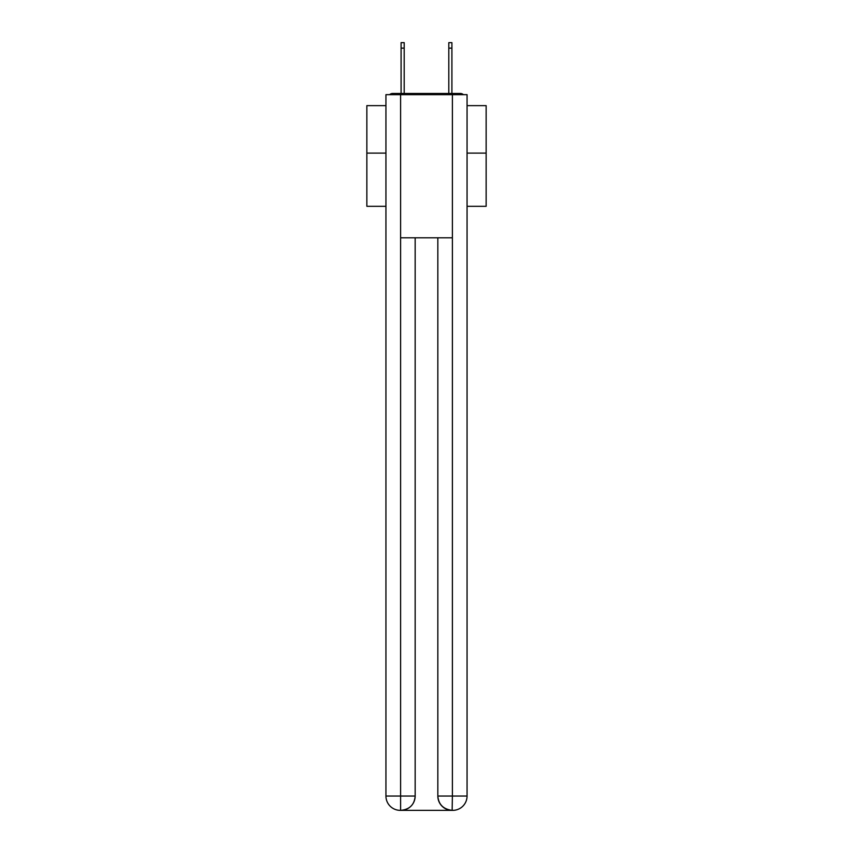 <?xml version="1.0" encoding="UTF-8"?>
<svg xmlns="http://www.w3.org/2000/svg" width="853" height="853" viewBox="0 0 853 853"><rect width="100%" height="100%" fill="white"/><g stroke="black" fill="none" stroke-linecap="round" stroke-linejoin="round"><path stroke-width="1.28" d="M467.06 206.309L486.146 206.309L486.146 105.633L467.06 105.633M385.94 153.103L366.854 153.103L366.854 105.633L385.94 105.633M366.854 153.103L366.854 206.309L385.94 206.309M463.414 94.662A4.766 4.766 0 0 0 460.257 93.467L392.743 93.467A4.766 4.766 0 0 0 389.586 94.662M486.146 153.103L467.06 153.103M392.743 93.467L401.091 93.467L401.091 42.65L404.194 42.65L404.194 93.467L407.894 93.467M445.106 93.467L448.806 93.467L448.806 42.65L451.909 42.65L451.909 93.467L460.257 93.467M400.611 94.662L400.611 237.795L452.389 237.795L452.389 94.662L385.94 94.662L385.94 796.041A14.309 14.309 0 0 0 400.26 810.35L452.143 810.35A14.309 14.309 0 0 1 437.834 796.041L437.834 237.795L437.834 796.041C438.559 804.475 443.336 809.241 452.143 810.35L452.389 796.041L467.06 796.041A14.309 14.309 0 0 1 452.74 810.35L452.485 810.35M452.389 94.662L467.06 94.662L467.06 796.041M415.166 237.795L415.166 796.041A14.309 14.309 0 0 1 400.857 810.35C409.707 809.422 414.473 804.656 415.166 796.041L415.166 237.795M385.94 796.041A14.309 14.309 0 0 0 400.26 810.35A14.309 14.309 0 0 1 385.94 796.041L400.611 796.041L400.611 810.35M415.166 796.041L400.611 796.041L400.611 237.795M437.834 796.041L452.389 796.041L452.389 237.795M401.091 48.141L404.194 48.141M451.909 48.141L448.806 48.141"/></g></svg>
